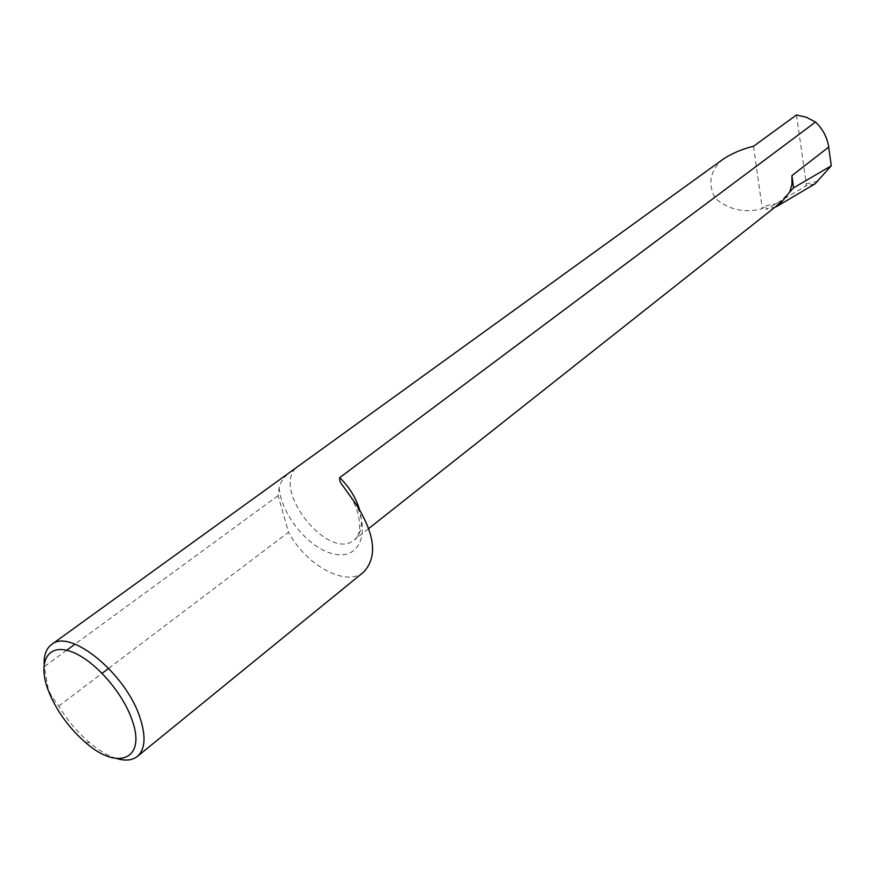 <?xml version="1.0" encoding="UTF-8"?>
<svg xmlns="http://www.w3.org/2000/svg" width="875" height="875" viewBox="0 0 875 875"><rect width="100%" height="100%" fill="white"/><g stroke="black" fill="none" stroke-linecap="round" stroke-linejoin="round"><path stroke-width="0.66" stroke-dasharray="4.38 3.28" d="M796.458 114.953L806.302 183.991L805.711 186.091L815.095 183.794M66.686 650.267L44.297 666.641L48.202 688.986L51.734 696.598L58.767 706.092C67.342 720.223 77.591 732.397 89.523 742.602C99.083 750.63 108.194 755.967 116.867 758.592M108.686 668.314L288.531 532.23L278.108 495.644L279.136 487.67C280.634 481.458 284.692 475.967 291.32 471.209M278.108 495.644L75.02 644.175M44.144 663.786L44.297 666.641M58.767 706.092L102.134 673.28M363.628 572.086C346.183 587.42 306.37 565.622 288.531 532.23M753.528 146.289L762.256 208.666L765.844 205.844L766.325 209.311L805.711 186.091M723.275 159.075C710.216 170.144 707.492 183.159 715.094 198.133C728.831 209.869 744.548 213.38 762.256 208.666M765.844 205.844L779.964 202.858L778.827 204.116M775.25 206.948L766.325 209.311M781.769 201.797L779.964 202.858M778.258 204.105L789.25 192.259M279.136 487.67C281.127 514.423 308.372 547.969 332.927 553.809C357.722 560.448 370.694 535.587 356.475 504.875M295.553 468.3C272.42 492.067 329.634 561.816 354.386 539.864C361.594 533.663 363.289 523.491 359.472 509.37M817.775 181.18L806.302 183.991M85.684 742.623L89.523 742.602M51.395 697.845L51.734 696.598M349.989 495.775C363.147 516.753 360.992 536.834 354.386 539.864L368.802 528.467"/><path stroke-width="1.31" d="M778.827 204.116L776.584 206.598L815.172 183.75L831.25 165.802L828.712 147.066L791.93 175.634L793.538 187.862L789.764 192.019L791.963 184.231L791.93 175.634M48.059 689.872L51.395 697.845C59.741 715.127 71.17 730.045 85.684 742.623C117.873 771.192 146.541 759.445 132.037 719.917C122.314 691.294 92.564 658.438 70.044 651.23C47.359 643.584 37.712 662.298 48.059 689.872M116.867 758.592C125.475 761.075 132.289 760.375 137.309 756.481C145.206 749.481 146.125 736.641 140.088 717.927C126.241 673.805 69.902 627.9 51.57 644.514C46.441 648.342 43.969 654.762 44.144 663.786M51.57 644.514L723.275 159.075C732.408 153.169 742.492 148.903 753.528 146.289L796.458 114.953L806.083 117.184L815.544 122.03L339.719 477.641C339.281 480.189 340.288 482.858 342.738 485.625L356.475 504.875C375.2 534.789 377.584 557.2 363.628 572.086L137.309 756.481M75.02 644.175L66.686 650.267M102.134 673.28L108.686 668.314M776.584 206.598L775.25 206.948M815.544 122.03C822.839 129.106 827.225 137.452 828.712 147.066M368.802 528.467L781.769 201.797L789.764 192.019M793.538 187.862L831.25 165.802M359.472 509.37C355.819 497.634 349.234 487.047 339.719 477.641M342.738 485.625L349.989 495.775"/></g></svg>
